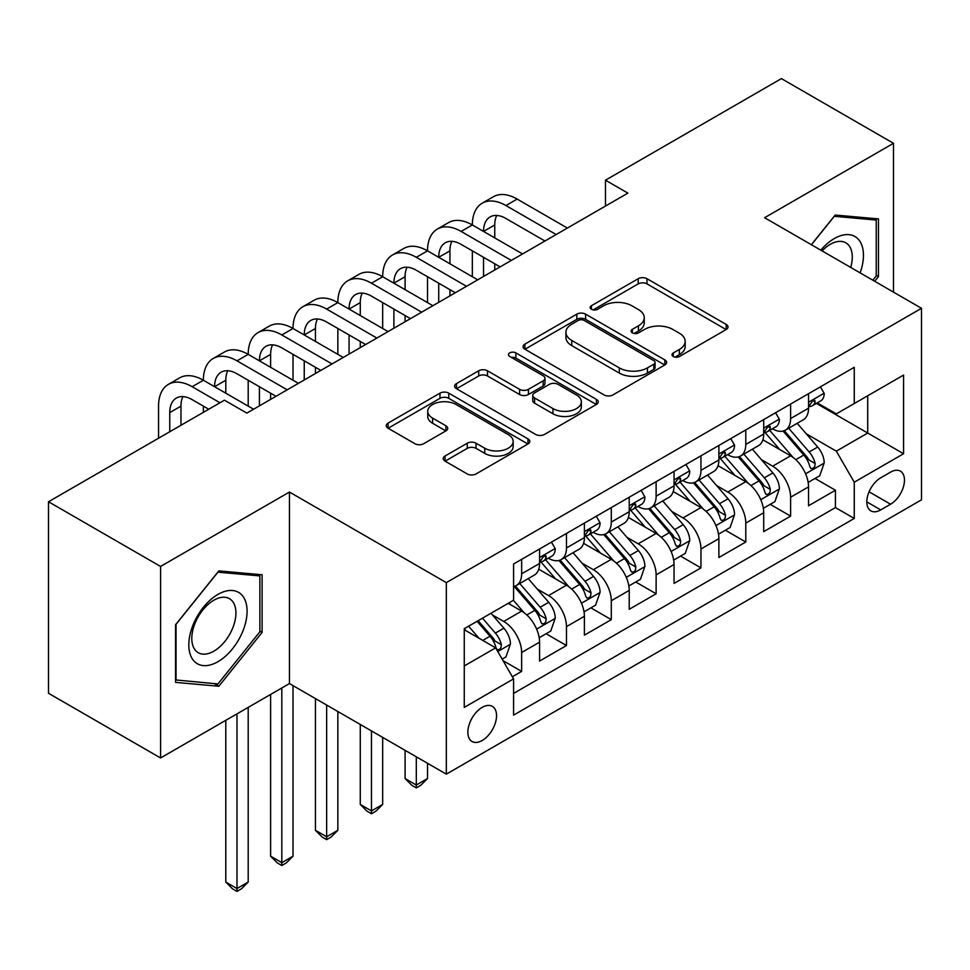 <?xml version="1.0" encoding="UTF-8"?>
<svg xmlns="http://www.w3.org/2000/svg" width="970" height="970" viewBox="0 0 970 970"><rect width="100%" height="100%" fill="white"/><g stroke="black" fill="none" stroke-linecap="round" stroke-linejoin="round"><path stroke-width="1.45" d="M673.289 356.511A4.353 2.51 0 0 0 679.449 356.511L726.203 329.521A6.22 3.589 0 0 0 728.021 326.975A6.22 3.589 0 0 0 726.203 324.441L646.99 278.717A6.22 3.589 0 0 0 638.199 278.717L591.445 305.708A4.353 2.51 0 0 0 590.172 307.478A4.353 2.51 0 0 0 591.445 309.26A4.353 2.51 0 0 0 597.605 309.26L603.655 305.768A19.909 11.495 0 0 1 631.822 305.768L638.418 309.575A19.909 11.495 0 0 1 644.25 317.711A19.909 11.495 0 0 1 638.418 325.835L632.367 329.327A4.353 2.51 0 0 0 631.094 331.109A4.353 2.51 0 0 0 632.367 332.88A4.353 2.51 0 0 0 638.527 332.88L644.577 329.388A19.909 11.495 0 0 1 672.731 329.388L679.339 333.207A19.909 11.495 0 0 1 685.172 341.331A19.909 11.495 0 0 1 679.339 349.467L673.289 352.959A4.353 2.51 0 0 0 672.016 354.729A4.353 2.51 0 0 0 673.289 356.511L673.289 352.959M482.199 740.498A20.285 11.713 120 0 0 495.452 722.626A20.285 11.713 120 0 0 492.336 706.366A20.285 11.713 120 0 0 482.199 707.372A20.285 11.713 120 0 0 468.946 725.257A20.285 11.713 120 0 0 472.05 741.504A20.285 11.713 120 0 0 482.199 740.498M445.036 456.033A6.22 3.589 0 0 0 443.217 458.567A6.22 3.589 0 0 0 445.036 461.114L467.249 473.942A6.22 3.589 0 0 0 476.052 473.942L527.971 443.957A6.22 3.589 0 0 0 529.802 441.423A6.22 3.589 0 0 0 527.971 438.876L448.77 393.153A6.22 3.589 0 0 0 439.98 393.153L388.048 423.126A6.22 3.589 0 0 0 386.23 425.672A6.22 3.589 0 0 0 388.048 428.207L414.893 443.702A6.22 3.589 0 0 0 423.696 443.702L445.909 430.874A6.22 3.589 0 0 0 447.74 428.34A6.22 3.589 0 0 0 445.909 425.794L432.608 418.118A16.648 9.615 0 0 1 427.734 411.316A16.648 9.615 0 0 1 438.003 402.441A16.648 9.615 0 0 1 456.142 404.526L508.28 434.621A16.648 9.615 0 0 1 513.154 441.423A16.648 9.615 0 0 1 502.884 450.298A16.648 9.615 0 0 1 484.745 448.213L476.052 443.205A6.22 3.589 0 0 0 467.249 443.205L445.036 456.033L445.036 461.114M289.448 492.045L160.571 566.456L48.5 501.757L48.5 693.271L160.571 757.97L289.448 683.571L446.333 774.145L446.333 582.63L289.448 492.045L289.448 683.571M893.479 292.128L893.479 143.305L764.602 217.716L921.5 308.302L446.333 582.63M893.479 143.305L781.42 78.606L605.474 180.19L605.474 206.064M48.5 501.757L224.446 400.173L246.853 413.111L627.881 193.127L605.474 180.19M604.092 394.935A6.22 3.589 0 0 0 612.894 394.935L664.814 364.962A6.22 3.589 0 0 0 666.645 362.416A6.22 3.589 0 0 0 664.814 359.882L585.613 314.147A6.22 3.589 0 0 0 576.811 314.147L524.891 344.132A6.22 3.589 0 0 0 523.072 346.666A6.22 3.589 0 0 0 524.891 349.212L604.092 394.935M511.457 357.457A4.353 2.51 0 0 1 515.87 358.063L515.87 352.886L596.392 399.373A6.22 3.589 0 0 1 598.223 401.919A6.22 3.589 0 0 1 596.392 404.454L544.473 434.439A6.22 3.589 0 0 1 535.67 434.439L456.47 388.703L456.47 383.623A6.22 3.589 0 0 0 454.651 386.169A6.22 3.589 0 0 0 456.47 388.703M456.47 383.623L478.695 370.795A6.22 3.589 0 0 1 487.498 370.795L519.617 389.346A6.22 3.589 0 0 0 528.42 389.346L543.151 380.834A6.22 3.589 0 0 0 544.982 378.288A6.22 3.589 0 0 0 543.151 375.754L509.711 356.451A4.353 2.51 0 0 1 508.438 354.668A4.353 2.51 0 0 1 511.129 352.34A4.353 2.51 0 0 1 515.87 352.886M512.342 676.769L521.642 671.398L503.042 660.667M492.457 614.956L503.721 621.455A25.353 14.635 60 0 1 521.642 652.507L539.575 642.152L539.575 661.055L566.468 645.523L546.074 633.749M537.283 589.069L548.547 595.568A25.353 14.635 60 0 1 566.468 626.632L584.401 616.277L584.401 635.168L611.294 619.636L590.9 607.863M582.109 563.194L593.373 569.693A25.353 14.635 60 0 1 611.294 600.745L629.227 590.39L629.227 609.293L656.12 593.761L635.726 581.988M626.935 537.307L638.199 543.806A25.353 14.635 60 0 1 656.12 574.87L674.053 564.516L674.053 583.406L700.958 567.886L680.552 556.101M671.761 511.433L683.025 517.932A25.353 14.635 60 0 1 700.958 548.984L718.879 538.641L718.879 557.532L745.784 542L725.378 530.226M716.6 485.558L727.852 492.045A25.353 14.635 60 0 1 745.784 523.109L763.705 512.754L763.705 531.645L790.611 516.125L790.611 497.222A25.353 14.635 -120 0 0 772.678 466.17L761.426 459.671M770.204 504.339L790.611 516.125M539.575 642.152A25.353 14.635 -120 0 0 521.642 611.1L508.195 603.34M584.401 616.277A25.353 14.635 -120 0 0 566.468 585.225L538.75 569.22M629.227 590.39A25.353 14.635 -120 0 0 611.294 559.338L583.576 543.333M674.053 564.516A25.353 14.635 -120 0 0 656.12 533.464L628.402 517.459M718.879 538.641A25.353 14.635 -120 0 0 700.958 507.577L673.228 491.572M763.705 512.754A25.353 14.635 -120 0 0 745.784 481.702L718.055 465.697M890.569 472.123L880.712 477.822A19.655 11.349 120 0 0 867.871 495.136A19.655 11.349 120 0 0 870.878 510.887A19.655 11.349 120 0 0 880.712 509.905L890.569 504.218A19.655 11.349 120 0 0 903.409 486.891A19.655 11.349 120 0 0 900.39 471.153A19.655 11.349 120 0 0 890.569 472.123M446.333 774.145L921.5 499.817L921.5 308.302M464.266 665.966L495.646 647.851L513.579 678.903L513.579 715.145L854.255 518.453L854.255 482.211L836.334 451.159L806.252 433.796M513.579 678.903L464.266 707.372L464.266 628.693L513.579 600.224L513.579 563.994L854.255 367.303L854.255 403.544L903.567 375.075L903.567 453.742L854.255 482.211M548.305 558.162L548.547 558.308A25.353 14.635 60 0 0 561.218 559.557L579.151 549.202A25.353 14.635 -120 0 0 584.401 537.598L584.401 523.109M593.131 532.287L593.373 532.421A25.353 14.635 60 0 0 606.044 533.682L623.977 523.327A25.353 14.635 -120 0 0 629.227 511.724L629.227 497.222M637.957 506.413L638.199 506.546A25.353 14.635 60 0 0 650.87 507.795L668.803 497.452A25.353 14.635 -120 0 0 674.053 485.837L674.053 471.347M682.783 480.526L683.025 480.659A25.353 14.635 60 0 0 695.696 481.92L713.629 471.565A25.353 14.635 -120 0 0 718.879 459.962L718.879 445.46M727.609 454.651L727.852 454.784A25.353 14.635 60 0 0 740.522 456.033L758.455 445.691A25.353 14.635 -120 0 0 763.705 434.075L763.705 419.586M513.579 693.404L835.437 507.577L835.437 490.238L808.531 505.77L808.531 486.879A25.353 14.635 -120 0 0 790.611 455.815L762.881 439.81M772.435 428.764L772.678 428.898A25.353 14.635 -120 0 0 785.348 430.159A25.353 14.635 -120 0 0 790.611 418.555L790.611 404.053M785.348 430.159L803.281 419.804A25.353 14.635 -120 0 0 808.531 408.2L808.531 393.699M521.642 559.338L521.642 573.828A25.353 14.635 60 0 1 516.392 585.443A25.353 14.635 60 0 1 513.579 586.462M516.392 585.443L534.324 575.089A25.353 14.635 -120 0 0 539.575 563.485L539.575 548.984M566.468 533.464L566.468 547.953A25.353 14.635 60 0 1 561.218 559.557M611.294 507.577L611.294 522.066A25.353 14.635 60 0 1 606.044 533.682M656.12 481.702L656.12 496.191A25.353 14.635 60 0 1 650.87 507.795M700.958 455.815L700.958 470.304A25.353 14.635 60 0 1 695.696 481.92M745.784 429.94L745.784 444.43A25.353 14.635 60 0 1 740.522 456.033M745.784 523.109L745.784 542M700.958 548.984L700.958 567.886M656.12 574.87L656.12 593.761M611.294 600.745L611.294 619.636M566.468 626.632L566.468 645.523M521.642 652.507L521.642 671.398M495.646 647.851L464.266 629.736M836.334 451.159L867.713 433.044L867.713 395.772L903.567 375.075M816.376 403.399L903.567 453.742M817.261 402.889L836.334 413.887L854.255 403.544M160.571 566.456L160.571 757.97M815.03 478.465L835.437 490.238M835.437 507.577L854.255 518.453M874.697 281.276L878.468 276.571L878.468 218.905L835.206 215.037L811.356 244.707M175.582 682.383L218.844 686.251L262.094 632.428L262.094 574.761L218.844 570.893L175.582 624.704L175.582 682.383M876.225 275.286L878.468 276.571M259.863 631.143L262.094 632.428M214.273 683.607L218.844 686.251M675.023 357.13L679.339 354.632A19.909 11.495 0 0 0 685.172 346.508L685.172 341.331M644.25 317.711L644.25 322.877A19.909 11.495 0 0 1 638.418 331.012L634.101 333.498M726.118 329.57L646.99 283.883A6.22 3.589 0 0 0 638.199 283.883L593.191 309.879M664.729 364.999L585.613 319.324A6.22 3.589 0 0 0 576.811 319.324L524.976 349.248M653.816 364.199A4.353 2.51 0 0 0 655.089 362.416A4.353 2.51 0 0 0 653.816 360.634L584.292 320.5A4.353 2.51 0 0 0 578.132 320.5L571.754 324.186A19.909 11.495 0 0 0 565.922 332.31A19.909 11.495 0 0 0 571.754 340.446L619.272 367.872A19.909 11.495 0 0 0 647.439 367.872L653.816 364.199L653.816 369.376A4.353 2.51 0 0 0 655.089 367.594L655.089 362.416M565.922 332.31L565.922 337.487A19.909 11.495 0 0 0 571.754 345.623L571.754 340.446M653.816 369.376L647.439 373.05A19.909 11.495 0 0 1 619.272 373.05L571.754 345.623M456.555 388.752L478.695 375.972L478.695 370.795M544.982 378.288L544.982 383.465A6.22 3.589 0 0 1 543.151 386.012L528.42 394.523A6.22 3.589 0 0 1 519.617 394.523L487.498 375.972A6.22 3.589 0 0 0 478.695 375.972M515.87 358.063L596.308 404.502M552.948 408.588A16.648 9.615 0 0 0 571.087 410.674A16.648 9.615 0 0 0 581.357 401.786A16.648 9.615 0 0 0 576.483 394.996L558.114 384.387A6.22 3.589 0 0 0 549.311 384.387L534.579 392.899A6.22 3.589 0 0 0 532.748 395.445A6.22 3.589 0 0 0 534.579 397.979L552.948 408.588L552.948 413.766A16.648 9.615 0 0 0 571.087 415.851A16.648 9.615 0 0 0 581.357 406.963L581.357 401.786M532.748 395.445L532.748 400.622A6.22 3.589 0 0 0 534.579 403.156L534.579 397.979M552.948 413.766L534.579 403.156M513.154 441.423L513.154 446.6A16.648 9.615 0 0 1 502.884 455.476A16.648 9.615 0 0 1 484.745 453.39L476.052 448.37A6.22 3.589 0 0 0 467.249 448.37L445.121 461.162M427.734 411.316L427.734 416.494A16.648 9.615 0 0 0 432.608 423.284L432.608 418.118M445.836 430.922L432.608 423.284M527.886 444.005L448.77 398.33A6.22 3.589 0 0 0 439.98 398.33L388.133 428.255M808.155 482.429L819.747 475.749L824.221 462.799A16.805 9.7 -120 0 0 817.686 447.037L797.207 423.32M793.096 457.452L769.683 430.353M779.771 449.571L766.191 433.832A40.255 23.244 -120 0 0 764.942 432.438M783.069 431.068L803.79 455.051A16.805 9.7 60 0 1 809.78 466.631L810.993 468.619L813.272 468.304L814.788 466.449L815.152 463.527A16.805 9.7 -120 0 0 809.162 451.947L788.683 428.231M784.293 430.68L806.543 456.446A8.56 4.947 60 0 1 808.701 459.792L815.152 463.527M820.414 386.848L824.221 393.444A16.805 9.7 60 0 1 820.741 400.877L812.229 405.799A16.805 9.7 -120 0 0 815.152 401.919L814.8 400.428L812.702 400.853L809.78 405.036A16.805 9.7 60 0 1 808.531 407.424M158.546 438.222L158.546 406.127A47.542 27.451 60 0 1 168.392 384.362L179.608 377.888A47.542 27.451 60 0 1 203.373 380.24A47.542 27.451 60 0 1 213.218 358.476L224.434 352.013A47.542 27.451 60 0 1 248.199 354.365A47.542 27.451 60 0 1 258.044 332.601L269.26 326.126A47.542 27.451 60 0 1 293.025 328.49A47.542 27.451 60 0 1 302.882 306.714L314.086 300.251A47.542 27.451 60 0 1 337.851 302.604A47.542 27.451 60 0 1 347.709 280.839L358.912 274.364A47.542 27.451 60 0 1 382.677 276.729A47.542 27.451 60 0 1 392.535 254.964L403.738 248.49A47.542 27.451 60 0 1 427.515 250.842A47.542 27.451 60 0 1 437.361 229.078L448.564 222.603A47.542 27.451 60 0 1 472.341 224.967A47.542 27.451 60 0 1 482.187 203.203L493.39 196.728A47.542 27.451 60 0 1 517.168 199.08L567.365 228.071M482.187 203.203A47.542 27.451 60 0 1 505.952 205.555L556.162 234.534M809.101 406.575L809.162 406.575A16.805 9.7 -120 0 0 812.229 405.799M544.958 241.009L505.952 218.492A31.695 18.297 -120 0 0 490.105 216.928A31.695 18.297 -120 0 0 483.545 231.43L494.748 224.967L494.748 237.905M496.737 215.461A31.695 18.297 -120 0 0 494.748 224.967M483.545 257.317L483.545 276.462M494.748 263.779L494.748 270M472.341 276.729L472.341 250.842M860.135 272.873A41.201 23.789 120 0 0 834.309 238.547A41.201 23.789 120 0 0 820.814 250.163M850.714 267.429A31.198 18.018 120 0 0 845.828 242.815A31.198 18.018 120 0 0 830.223 244.367A31.198 18.018 120 0 0 822.063 250.89M811.441 244.755L834.309 216.31L876.225 220.057L876.225 275.941L872.806 280.185M873.449 218.456L876.225 220.057M243.179 630.306A41.201 23.789 120 0 0 232.509 590.5A41.201 23.789 120 0 0 192.715 625.795A41.201 23.789 120 0 0 203.373 665.602A41.201 23.789 120 0 0 243.179 630.306M232.97 627.396A31.198 18.018 120 0 0 229.453 598.672A31.198 18.018 120 0 0 194.752 623.989A31.198 18.018 120 0 0 198.256 652.713A31.198 18.018 120 0 0 232.97 627.396M176.031 680.188L176.031 624.304L217.947 572.167L259.863 575.913L259.863 631.797L217.947 683.935L175.582 679.934M257.074 574.313L259.863 575.913M763.329 508.316L774.921 501.623L779.395 488.686A16.805 9.7 -120 0 0 772.86 472.911L752.368 449.195M748.27 483.339L724.857 456.239M734.945 475.445L721.365 459.719A40.255 23.244 -120 0 0 720.116 458.313M738.243 456.955L758.964 480.938A16.805 9.7 60 0 1 764.954 492.505L766.167 494.494L768.446 494.179L769.962 492.336L770.326 489.401A16.805 9.7 -120 0 0 764.336 477.834L743.857 454.118M739.467 456.555L761.717 482.332A8.56 4.947 60 0 1 763.875 485.679L770.326 489.401M718.503 534.191L730.095 527.51L734.569 514.561A16.805 9.7 -120 0 0 728.034 498.786L707.542 475.082M703.444 509.214L680.031 482.114M690.119 501.32L676.539 485.594A40.255 23.244 -120 0 0 675.29 484.2M693.417 482.83L714.138 506.813A16.805 9.7 60 0 1 720.128 518.392L721.34 520.381L723.62 520.053L725.136 518.21L725.499 515.276A16.805 9.7 -120 0 0 719.51 503.709L699.03 479.992M694.629 482.442L716.891 508.207A8.56 4.947 60 0 1 719.049 511.554L725.499 515.276M673.677 560.078L685.269 553.385L689.743 540.448A16.805 9.7 -120 0 0 683.207 524.673L662.716 500.957M658.618 535.1L635.204 508.001M645.293 527.207L631.712 511.481A40.255 23.244 -120 0 0 630.464 510.074M648.59 508.704L669.3 532.7A16.805 9.7 60 0 1 675.29 544.267L676.514 546.255L678.782 545.94L680.309 544.097L680.673 541.163A16.805 9.7 -120 0 0 674.683 529.584L654.204 505.879M649.803 508.316L672.064 534.094A8.56 4.947 60 0 1 674.223 537.441L680.673 541.163M416.3 756.806L416.3 785.021L427.515 778.558L427.515 763.281M427.515 778.558L420.786 785.288L416.3 787.87L411.826 785.288L405.096 778.558L405.096 750.343M405.096 778.558L416.3 785.021L416.3 787.87M628.851 585.953L640.442 579.272L644.917 566.322A16.805 9.7 -120 0 0 638.381 550.548L617.89 526.843M613.792 560.975L590.378 533.876M600.466 553.082L586.886 537.356A40.255 23.244 -120 0 0 585.637 535.961M603.764 534.591L624.474 558.574A16.805 9.7 60 0 1 630.464 570.154L631.688 572.142L633.956 571.815L635.483 569.972L635.847 567.038A16.805 9.7 -120 0 0 629.857 555.471L609.378 531.754M604.977 534.203L627.238 559.969A8.56 4.947 60 0 1 629.397 563.315L635.847 567.038M371.474 730.931L371.474 810.908L382.677 804.433L382.677 737.394M382.677 804.433L375.96 811.162L371.474 813.745L366.999 811.162L360.27 804.433L360.27 724.457M360.27 804.433L371.474 810.908L371.474 813.745M775.588 412.723L779.395 419.319A16.805 9.7 60 0 1 775.915 426.751L767.403 431.674A16.805 9.7 -120 0 0 770.326 427.806L769.974 426.315L767.876 426.727L764.954 430.91A16.805 9.7 60 0 1 763.705 433.299M437.361 229.078A47.542 27.451 60 0 1 461.126 231.43L472.341 224.967L522.539 253.946M461.126 231.43L511.335 260.421M764.275 432.462L764.336 432.462A16.805 9.7 -120 0 0 767.403 431.674M500.132 266.883L461.126 244.379A31.695 18.297 -120 0 0 445.278 242.803A31.695 18.297 -120 0 0 438.719 257.317L449.922 250.842L449.922 263.779M451.911 241.336A31.695 18.297 -120 0 0 449.922 250.842M438.719 283.191L438.719 302.349M449.922 289.666L449.922 295.874M427.515 302.604L427.515 276.729M730.762 438.61L734.569 445.206A16.805 9.7 60 0 1 731.089 452.638L722.577 457.549A16.805 9.7 -120 0 0 725.499 453.681L725.148 452.19L723.05 452.614L720.128 456.785A16.805 9.7 60 0 1 718.879 459.186M392.535 254.964A47.542 27.451 60 0 1 416.3 257.317L427.515 250.842L477.713 279.833M416.3 257.317L466.509 286.296M719.449 458.337L719.51 458.337A16.805 9.7 -120 0 0 722.577 457.549M455.306 292.77L416.3 270.254A31.695 18.297 -120 0 0 400.452 268.69A31.695 18.297 -120 0 0 393.893 283.191L405.096 276.729L405.096 289.666M407.085 267.223A31.695 18.297 -120 0 0 405.096 276.729M393.893 309.078L393.893 328.224M405.096 315.541L405.096 321.761M382.677 328.49L382.677 302.604M685.935 464.484L689.743 471.08A16.805 9.7 60 0 1 686.263 478.513L677.751 483.436A16.805 9.7 -120 0 0 680.673 479.568L680.322 478.077L678.224 478.489L675.29 482.672A16.805 9.7 60 0 1 674.053 485.061M347.709 280.839A47.542 27.451 60 0 1 371.474 283.191L382.677 276.729L432.887 305.708M371.474 283.191L421.683 312.182M674.623 484.224L674.683 484.224A16.805 9.7 -120 0 0 677.751 483.436M410.48 318.645L371.474 296.129A31.695 18.297 -120 0 0 355.626 294.565A31.695 18.297 -120 0 0 349.067 309.078L360.27 302.604L360.27 315.541M362.259 293.098A31.695 18.297 -120 0 0 360.27 302.604M349.067 334.953L349.067 354.111M360.27 341.428L360.27 347.636M337.851 354.365L337.851 328.49M641.109 490.371L644.917 496.967A16.805 9.7 60 0 1 641.437 504.4L632.925 509.311A16.805 9.7 -120 0 0 635.847 505.443L635.495 503.951L633.398 504.376L630.464 508.547A16.805 9.7 60 0 1 629.227 510.947M302.882 306.714A47.542 27.451 60 0 1 326.647 309.078L337.851 302.604L388.061 331.594M326.647 309.078L376.857 338.057M629.797 510.099L629.857 510.099A16.805 9.7 -120 0 0 632.925 509.311M365.654 344.532L326.647 322.016A31.695 18.297 -120 0 0 310.8 320.439A31.695 18.297 -120 0 0 304.24 334.953L315.444 328.49L315.444 341.428M317.433 318.984A31.695 18.297 -120 0 0 315.444 328.49M304.24 360.84L304.24 379.985M315.444 367.303L315.444 373.511M293.025 380.24L293.025 354.365M584.025 611.84L595.604 605.147L600.091 592.209A16.805 9.7 -120 0 0 593.543 576.435L573.064 552.718M568.966 586.862L545.552 559.763M555.64 578.969L542.06 563.243A40.255 23.244 -120 0 0 540.811 561.836M558.938 560.466L579.648 584.461A16.805 9.7 60 0 1 585.637 596.029L586.862 598.017L589.13 597.702L590.657 595.859L591.021 592.925A16.805 9.7 -120 0 0 585.031 581.345L564.552 557.641M560.151 560.078L582.412 585.856A8.56 4.947 60 0 1 584.57 589.202L591.021 592.925M326.647 705.044L326.647 836.783L337.851 830.308L337.851 711.519M337.851 830.308L331.134 837.037L326.647 839.632L322.161 837.037L315.444 830.308L315.444 698.582M315.444 830.308L326.647 836.783L326.647 839.632M596.283 516.246L600.091 522.842A16.805 9.7 60 0 1 596.611 530.275L588.099 535.197A16.805 9.7 -120 0 0 591.021 531.33L590.669 529.838L588.572 530.25L585.637 534.434A16.805 9.7 60 0 1 584.401 536.822M258.044 332.601A47.542 27.451 60 0 1 281.821 334.953L293.025 328.49L343.234 357.469M281.821 334.953L332.031 363.944M584.958 535.986L585.031 535.986A16.805 9.7 -120 0 0 588.099 535.197M320.827 370.407L281.821 347.89A31.695 18.297 -120 0 0 265.974 346.326A31.695 18.297 -120 0 0 259.414 360.84L270.618 354.365L270.618 367.303M272.606 344.859A31.695 18.297 -120 0 0 270.618 354.365M259.414 386.715L259.414 405.872M270.618 393.189L270.618 399.397M248.199 406.127L248.199 380.24M539.199 637.714L550.778 631.034L555.264 618.084A16.805 9.7 -120 0 0 548.717 602.309L528.238 578.605M524.139 612.737L513.409 600.321M510.814 604.843L509.068 602.831M514.112 586.353L534.822 610.336A16.805 9.7 60 0 1 540.811 621.903L542.036 623.904L544.303 623.577L545.831 621.734L546.195 618.799A16.805 9.7 -120 0 0 540.205 607.232L519.726 583.516M515.325 585.965L537.586 611.73A8.56 4.947 60 0 1 539.744 615.077L546.195 618.799M281.821 687.972L281.821 862.669L293.025 856.195L293.025 685.632M293.025 856.195L286.308 862.924L281.821 865.507L277.335 862.924L270.618 856.195L270.618 694.435M270.618 856.195L281.821 862.669L281.821 865.507M551.457 542.133L555.264 548.729A16.805 9.7 60 0 1 551.784 556.162L543.273 561.072A16.805 9.7 -120 0 0 546.195 557.204L545.843 555.713L543.746 556.137L540.811 560.308A16.805 9.7 60 0 1 539.575 562.709M213.218 358.476A47.542 27.451 60 0 1 236.995 360.84L248.199 354.365L298.408 383.356M236.995 360.84L287.205 389.819M540.132 561.86L540.205 561.86A16.805 9.7 -120 0 0 543.273 561.072M275.989 396.293L236.995 373.777A31.695 18.297 -120 0 0 221.148 372.201A31.695 18.297 -120 0 0 214.588 386.715L225.792 380.252L225.792 393.189M227.78 370.746A31.695 18.297 -120 0 0 225.792 380.252M203.373 412.335L203.373 406.127M502.145 659.115L505.952 656.908L510.438 643.971A16.805 9.7 -120 0 0 503.891 628.196L491.002 613.27M478.962 638.224L468.583 626.208M465.988 630.73L464.266 628.73M477.107 621.285L489.995 636.223A16.805 9.7 60 0 1 495.985 647.79L497.21 649.779L499.477 649.463L501.005 647.62L501.369 644.686A16.805 9.7 -120 0 0 495.379 633.107L482.478 618.181M478.137 620.691L492.76 637.617A8.56 4.947 60 0 1 494.918 640.964L501.369 644.686M236.995 713.847L236.995 888.544L248.199 882.069L248.199 707.372M248.199 882.069L241.481 888.799L236.995 891.394L232.509 888.799L225.792 882.069L225.792 720.322M225.792 882.069L236.995 888.544L236.995 891.394M168.392 384.362A47.542 27.451 60 0 1 192.169 386.715L203.373 380.24L253.582 409.231M192.169 386.715L219.96 402.756M208.756 409.231L192.169 399.652A31.695 18.297 -120 0 0 176.322 398.088A31.695 18.297 -120 0 0 169.762 412.602L169.762 431.747M182.942 396.621A31.695 18.297 -120 0 0 180.966 406.127L180.966 425.272M503.721 621.455L521.642 611.1M548.547 595.568L566.468 585.225M593.373 569.693L611.294 559.338M638.199 543.806L656.12 533.464M683.025 517.932L700.958 507.577M727.852 492.045L745.784 481.702M772.678 466.17L790.611 455.815M790.611 418.555L808.531 408.2M521.642 573.828L539.575 563.485M566.468 547.953L584.401 537.598M611.294 522.066L629.227 511.724M656.12 496.191L674.053 485.837M700.958 470.304L718.879 459.962M745.784 444.43L763.705 434.075M790.611 497.222L808.531 486.879M869.071 491.802L890.569 504.218M866.816 501.89L880.712 509.905M679.339 354.632L679.339 349.467M632.367 332.88L632.367 329.327M638.418 331.012L638.418 325.835M591.445 309.26L591.445 305.708M638.199 283.883L638.199 278.717M646.99 283.883L646.99 278.717M726.203 329.521L726.203 324.441M524.891 349.212L524.891 344.132M576.811 319.324L576.811 314.147M585.613 319.324L585.613 314.147M664.814 364.962L664.814 359.882M619.272 373.05L619.272 367.872M647.439 373.05L647.439 367.872M487.498 375.972L487.498 370.795M519.617 394.523L519.617 389.346M528.42 394.523L528.42 389.346M543.151 386.012L543.151 380.834M596.392 404.454L596.392 399.373M467.249 448.37L467.249 443.205M476.052 448.37L476.052 443.205M484.745 453.39L484.745 448.213M445.909 430.874L445.909 425.794M388.048 428.207L388.048 423.126M439.98 398.33L439.98 393.153M448.77 398.33L448.77 393.153M527.971 443.957L527.971 438.876M805.597 473.821L824.112 463.126M809.162 451.947L817.686 447.037M795.776 459.683L803.79 455.051M824.112 393.25L808.531 402.247M517.168 199.08L505.952 205.555M812.981 400.671L815.152 401.919M760.771 499.695L779.286 489.013M764.336 477.834L772.86 472.911M750.95 485.558L758.964 480.938M715.945 525.582L734.46 514.888M719.51 503.709L728.034 498.786M706.124 511.445L714.138 506.813M671.119 551.457L689.634 540.775M674.683 529.584L683.207 524.673M661.297 537.319L669.3 532.7M626.293 577.344L644.807 566.65M629.857 555.471L638.381 550.548M616.471 563.206L624.474 558.574M779.286 419.137L763.705 428.122M768.155 426.558L770.326 427.806M734.46 445.012L718.879 454.008M723.329 452.432L725.499 453.681M689.634 470.886L674.053 479.883M678.503 478.319L680.673 479.568M644.807 496.773L629.227 505.77M633.677 504.194L635.847 505.443M581.466 603.219L599.981 592.537M585.031 581.345L593.543 576.435M571.645 589.081L579.648 584.461M599.981 522.648L584.401 531.645M588.851 530.069L591.021 531.33M536.64 629.106L555.155 618.411M540.205 607.232L548.717 602.309M526.819 614.968L534.822 610.336M555.155 548.535L539.575 557.532M544.024 555.955L546.195 557.204M497.78 651.537L510.329 644.298M495.379 633.107L503.891 628.196M482.745 640.406L489.995 636.223M180.966 406.127L169.762 412.602"/></g></svg>
